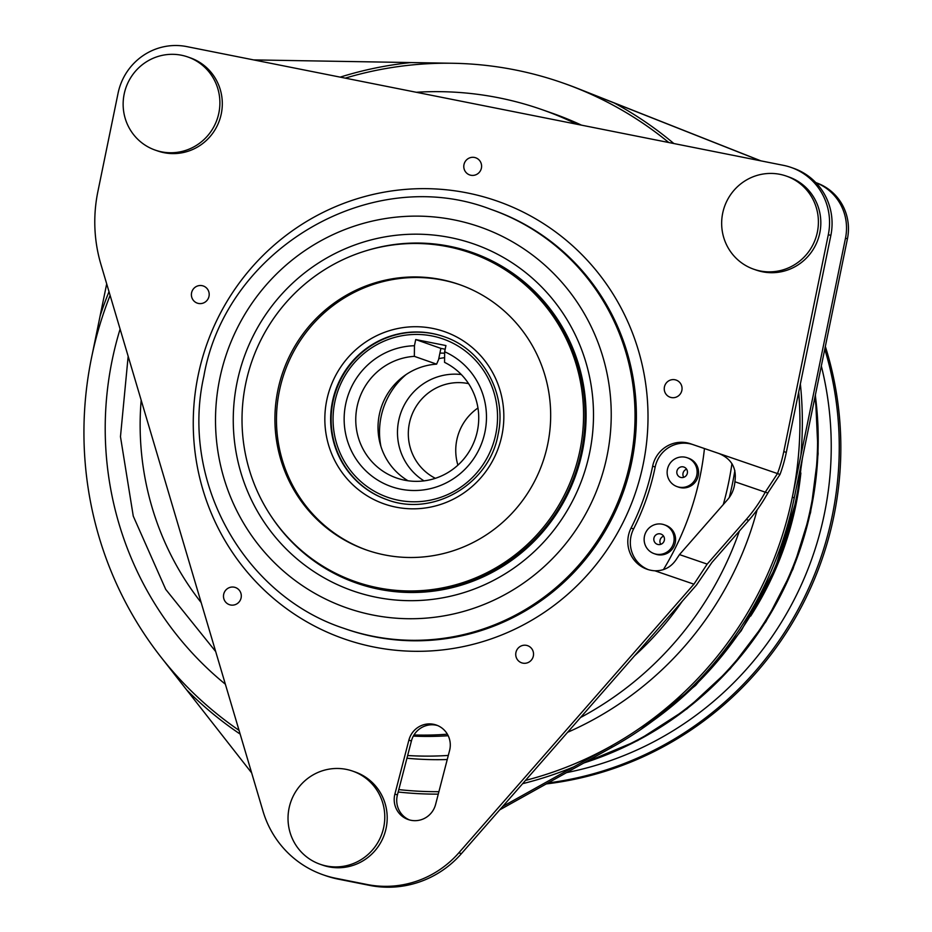 <?xml version="1.0" encoding="UTF-8"?>
<svg xmlns="http://www.w3.org/2000/svg" width="932" height="932" viewBox="0 0 932 932"><rect width="100%" height="100%" fill="white"/><g stroke="black" fill="none" stroke-linecap="round" stroke-linejoin="round"><path stroke-width="1.4" d="M320.072 864.244L322.495 865.094A49.338 48.254 -70.7 0 0 386.174 827.954A49.338 48.254 -70.7 0 0 355.15 771.976L352.727 771.137A49.338 48.254 -70.7 0 0 289.048 808.265A49.338 48.254 -70.7 0 0 320.072 864.244A49.338 48.254 -70.7 0 0 383.751 827.115A49.338 48.254 -70.7 0 0 352.727 771.137M155.178 150.087L157.601 150.937A49.338 48.254 -70.7 0 0 221.28 113.809A49.338 48.254 -70.7 0 0 190.268 57.831L187.845 56.98A49.338 48.254 -70.7 0 0 124.166 94.109A49.338 48.254 -70.7 0 0 155.178 150.087A49.338 48.254 -70.7 0 0 218.869 112.958A49.338 48.254 -70.7 0 0 187.845 56.98M753.697 269.197L756.12 270.047A49.338 48.254 -70.7 0 0 819.799 232.918A49.338 48.254 -70.7 0 0 788.775 176.94L786.363 176.09A49.338 48.254 -70.7 0 0 722.684 213.218A49.338 48.254 -70.7 0 0 753.697 269.197A49.338 48.254 -70.7 0 0 817.376 232.068A49.338 48.254 -70.7 0 0 786.363 176.09M589.676 452.521A183.697 179.678 109.3 0 1 376.446 597.296A183.697 179.678 109.3 0 1 237.078 382.353A183.697 179.678 109.3 0 1 450.296 237.567A183.697 179.678 109.3 0 1 589.676 452.521M365.519 250.953A175.146 171.325 109.3 0 1 582.442 451.228A175.146 171.325 109.3 0 1 447.407 588.756A175.146 171.325 109.3 0 1 272.004 517.54M648.299 569.638A29.603 28.95 109.3 0 1 633.585 528.945A241.749 236.472 -70.7 0 0 655.173 467.037A29.603 28.95 109.3 0 1 693.187 444.692L719.784 453.802M652.656 466.151A241.749 236.472 109.3 0 1 631.069 528.06A29.603 28.95 -70.7 0 0 647.029 569.231A29.603 28.95 -70.7 0 0 654.846 570.78C663.759 570.943 670.807 567.32 675.968 559.911L679.486 554.598L727.473 499.762A29.603 28.95 -70.7 0 0 734.323 485.956A29.603 28.95 -70.7 0 0 734.882 481.751C736.921 468.214 731.562 458.789 718.805 453.453L690.67 443.807A29.603 28.95 -70.7 0 0 652.656 466.151L655.173 467.037M719.003 453.523L777.498 473.572A148.013 144.775 -70.7 0 0 783.789 451.554L828.327 234.608A59.205 57.912 -70.7 0 0 791.105 167.434A59.205 57.912 -70.7 0 0 783.404 165.337L186.773 46.6A59.205 57.912 -70.7 0 0 118.061 93.258L97.86 191.666A148.013 144.775 -70.7 0 0 100.912 264.35L263.034 811.283A98.675 96.52 -70.7 0 0 323.031 874.775A98.675 96.52 -70.7 0 0 335.858 878.282L367.161 884.515A98.675 96.52 -70.7 0 0 458.87 852.792L693.932 584.178L654.846 570.78M449.841 749.41A21.459 20.993 -70.7 0 0 436.339 725.049A21.459 20.993 -70.7 0 0 408.892 740.113L394.9 794.064A21.459 20.993 -70.7 0 0 408.146 819.519A21.459 20.993 -70.7 0 0 435.594 804.456L449.585 750.493A21.459 20.993 -70.7 0 0 449.841 749.41M409.416 819.915A21.459 20.993 109.3 0 1 397.416 794.949L411.408 740.998A21.459 20.993 109.3 0 1 437.586 725.539M532.755 650.419A9.087 8.889 -70.7 0 0 520.988 646.039A9.087 8.889 -70.7 0 0 516.514 658.074A9.087 8.889 -70.7 0 0 528.281 662.466A9.087 8.889 -70.7 0 0 532.755 650.419M195.86 302.481A9.087 8.889 -70.7 0 0 208.022 298.951A9.087 8.889 -70.7 0 0 204.725 286.637A9.087 8.889 -70.7 0 0 192.575 290.155A9.087 8.889 -70.7 0 0 195.86 302.481M463.973 164.615A9.087 8.889 -70.7 0 0 470.87 175.251A9.087 8.889 -70.7 0 0 481.413 168.086A9.087 8.889 -70.7 0 0 474.516 157.461A9.087 8.889 -70.7 0 0 463.973 164.615M238.371 602.724A9.087 8.889 -70.7 0 0 239 589.909A9.087 8.889 -70.7 0 0 226.418 589.455A9.087 8.889 -70.7 0 0 225.789 602.27A9.087 8.889 -70.7 0 0 238.371 602.724M672.193 379.662A9.087 8.889 -70.7 0 0 664.295 389.751A9.087 8.889 -70.7 0 0 674.104 397.649A9.087 8.889 -70.7 0 0 682.003 387.561A9.087 8.889 -70.7 0 0 672.193 379.662M644.455 536.261A15.296 14.959 109.3 0 1 664.201 524.751A15.296 14.959 109.3 0 1 673.813 542.109A15.296 14.959 109.3 0 1 654.078 553.62A15.296 14.959 109.3 0 1 644.455 536.261M654.078 553.62L655.534 554.132A15.296 14.959 -70.7 0 0 675.269 542.61A15.296 14.959 -70.7 0 0 665.658 525.264L664.201 524.751M660.765 544.323A5.429 5.312 109.3 0 1 663.607 536.191M664.353 540.222A5.429 5.312 109.3 0 1 657.34 544.311A5.429 5.312 109.3 0 1 653.926 538.148A5.429 5.312 109.3 0 1 660.939 534.059A5.429 5.312 109.3 0 1 664.353 540.222M667.452 469.262A15.296 14.959 109.3 0 1 687.187 457.752A15.296 14.959 109.3 0 1 696.81 475.099A15.296 14.959 109.3 0 1 677.063 486.609A15.296 14.959 109.3 0 1 667.452 469.262M677.063 486.609L678.519 487.121A15.296 14.959 -70.7 0 0 698.254 475.611A15.296 14.959 -70.7 0 0 688.643 458.264L687.187 457.752M683.75 477.312A5.429 5.312 109.3 0 1 686.604 469.192M687.338 473.223A5.429 5.312 109.3 0 1 680.337 477.3A5.429 5.312 109.3 0 1 676.923 471.149A5.429 5.312 109.3 0 1 683.925 467.06A5.429 5.312 109.3 0 1 687.338 473.223M416.278 92.268A333.027 325.746 109.3 0 1 541.993 109.626L552.163 113.191A333.027 325.746 109.3 0 1 581.486 125.144M225.369 684.216A333.027 325.746 109.3 0 1 112.143 360.276A333.027 325.746 109.3 0 1 120.1 329.089M541.993 109.626A333.027 325.746 109.3 0 1 576.838 124.224M239.046 730.362A365.099 357.119 109.3 0 1 91.534 357.713A365.099 357.119 109.3 0 1 110.104 295.397M345.259 78.137A365.099 357.119 109.3 0 1 562.777 82.936A365.099 357.119 109.3 0 1 668.78 142.526M798.689 392.139A365.099 357.119 109.3 0 1 792.328 497.187A365.099 357.119 109.3 0 1 525.497 780.41A365.099 357.119 -70.7 0 0 610.577 746.357L573.786 766.838A367.558 359.531 109.3 0 1 522.654 783.661M800.367 383.984A367.558 359.531 109.3 0 1 800.868 455.55L792.351 497.187A365.099 357.119 -70.7 0 0 798.701 392.046M668.803 142.526A365.099 357.119 -70.7 0 0 575.557 87.701L614.211 102.974A367.558 359.531 109.3 0 1 673.848 143.528M562.777 82.936L564.71 83.612A365.099 357.119 109.3 0 1 577.467 88.365L760.873 160.852M424.002 480.877A57.679 56.421 109.3 0 1 398.675 420.682A57.679 56.421 109.3 0 1 461.305 374.536M435.372 478.314A50.573 49.466 109.3 0 1 409.369 423.396A50.573 49.466 109.3 0 1 468.586 383.646M380.908 446.381A74.001 72.393 109.3 0 1 381.06 416.884A74.001 72.393 109.3 0 1 406.107 374.548M457.915 465.138A50.573 49.466 109.3 0 1 456.797 440.032A50.573 49.466 109.3 0 1 477.953 408.006M408.006 480.761A62.712 61.337 109.3 0 1 379.324 414.623A62.712 61.337 109.3 0 1 436.607 364.156L438.599 359.519L440.883 348.382L445.17 349.232M484.966 431.97A72.579 70.983 109.3 0 1 400.725 489.172A72.579 70.983 109.3 0 1 345.656 404.255A72.579 70.983 109.3 0 1 414.449 345.737L415.719 339.551L445.927 345.562L444.657 351.748A72.579 70.983 109.3 0 1 484.966 431.97M414.449 345.737L414.344 356.35A62.712 61.337 -70.7 0 0 357.061 406.818A62.712 61.337 -70.7 0 0 396.484 477.965A62.712 61.337 -70.7 0 0 477.429 430.77A62.712 61.337 -70.7 0 0 444.552 362.362L444.657 351.748M495.801 434.137A83.868 82.039 -70.7 0 0 432.168 335.986A83.868 82.039 -70.7 0 0 334.809 402.088A83.868 82.039 -70.7 0 0 398.453 500.239A83.868 82.039 -70.7 0 0 495.801 434.137M444.133 336.72A86.338 84.451 -70.7 0 0 332.934 401.797A86.338 84.451 -70.7 0 0 386.978 499.668M414.344 356.35L436.607 364.156M460.105 284.819A140.615 137.54 -70.7 0 0 279.39 390.916A140.615 137.54 -70.7 0 0 367.022 550.183M547.748 444.086A140.615 137.54 109.3 0 1 366.253 549.915A140.615 137.54 109.3 0 1 277.841 390.368A140.615 137.54 109.3 0 1 459.336 284.54A140.615 137.54 109.3 0 1 547.748 444.086M245.64 383.961A174.156 170.358 109.3 0 1 470.439 252.887A174.156 170.358 109.3 0 1 579.937 450.494A174.156 170.358 109.3 0 1 355.15 581.568A174.156 170.358 109.3 0 1 245.64 383.961M355.15 581.568L356.7 582.116A174.156 170.358 -70.7 0 0 581.486 451.041A174.156 170.358 -70.7 0 0 471.988 253.434L470.439 252.887M413.33 736.105A313.292 306.442 -70.7 0 0 448.187 735.721M634.529 655.813A313.292 306.442 -70.7 0 0 682.294 601.222M729.313 497.432A313.292 306.442 -70.7 0 0 734.859 470.555M739.367 531.1A333.027 325.746 109.3 0 1 580.519 717.535M448.304 755.433A333.027 325.746 109.3 0 1 407.645 755.526M415.719 339.551L440.883 348.382M439.904 353.123A74.001 72.393 109.3 0 1 444.646 353.181M438.774 358.634A74.001 72.393 109.3 0 1 444.599 357.69M757.11 509.909A333.027 325.746 109.3 0 1 567.588 732.307M447.243 759.533A333.027 325.746 109.3 0 1 406.946 758.229M398.803 789.602A365.099 357.119 -70.7 0 0 438.902 791.687A365.099 357.119 109.3 0 1 398.814 789.602M340.192 77.135A367.558 359.531 109.3 0 1 411.152 62.561L450.319 63.236M92.466 353.275L100.074 316.088A367.558 359.531 109.3 0 1 109.009 291.669M815.733 182.532L818.145 183.476A49.338 48.254 109.3 0 1 847.433 238.813L794.262 497.863A365.099 357.119 109.3 0 1 612.487 747.021L499.727 809.861M800.868 455.55L845.499 238.138A49.338 48.254 -70.7 0 0 816.199 182.8L815.873 182.672M240.153 734.09A367.558 359.531 109.3 0 1 186.563 689.773L251.64 772.873M186.563 689.773L162.797 659.413M502.721 806.436L573.786 766.838M760.442 160.758L614.211 102.974M411.152 62.561L253.609 59.904M106.691 283.864L100.074 316.088M546.269 783.928A334.751 327.435 -70.7 0 0 825.344 346.459M767.77 493.04L765.254 492.166L777.498 473.572L780.014 474.458L767.77 493.04M734.882 481.751L765.254 492.166A148.013 144.775 109.3 0 1 746.252 519.462L707.19 564.105L679.486 554.598M767.898 493.086L766.104 496.045A148.013 144.775 109.3 0 1 748.769 520.347L711.978 562.392L696.449 585.063L461.387 853.665A98.675 96.52 109.3 0 1 369.689 885.4L338.386 879.167A98.675 96.52 109.3 0 1 325.548 875.661L323.031 874.775M791.105 167.434L793.621 168.319A59.205 57.912 109.3 0 1 830.843 235.493L786.305 452.428A148.013 144.775 109.3 0 1 780.014 474.458M707.19 564.105L693.932 584.178M490.826 209.327A222.014 217.168 109.3 0 1 630.416 461.235A222.014 217.168 109.3 0 1 343.85 628.331L345.213 628.809A222.014 217.168 -70.7 0 0 631.779 461.701A222.014 217.168 -70.7 0 0 492.189 209.793L490.826 209.327C371.752 163.298 226.045 248.308 203.863 376.213C180.109 481.017 243.473 595.466 343.85 628.331M607.035 455.969A201.79 197.374 -70.7 0 0 453.931 219.847A201.79 197.374 -70.7 0 0 219.707 378.893A201.79 197.374 -70.7 0 0 372.812 615.015A201.79 197.374 -70.7 0 0 607.035 455.969M633.585 528.945L631.069 528.06M411.408 740.998L408.892 740.113M643.185 464.264A231.882 226.814 109.3 0 1 374.023 647.041A231.882 226.814 109.3 0 1 198.085 375.689A231.882 226.814 109.3 0 1 467.247 192.924A231.882 226.814 109.3 0 1 643.185 464.264M141.175 400.189A288.617 282.314 -70.7 0 0 201.161 602.573M750.656 616.122A321.354 314.329 -70.7 0 0 800.868 472.978M652.889 720.855A355.232 347.461 -70.7 0 0 795.928 499.878A355.232 347.461 -70.7 0 0 801.637 461.911M577.467 88.365L575.557 87.701M326.736 400.341A91.278 89.274 109.3 0 1 432.681 328.402A91.278 89.274 109.3 0 1 501.94 435.209A91.278 89.274 109.3 0 1 395.995 507.148A91.278 89.274 109.3 0 1 326.736 400.341M443.888 336.638A86.338 84.451 -70.7 0 0 332.444 401.622A86.338 84.451 -70.7 0 0 386.733 499.587C432.763 517.411 489.405 484.419 498.072 434.557C507.311 393.712 482.694 349.337 443.888 336.638M663.421 569.627A288.617 282.314 -70.7 0 0 704.452 448.548M816.199 182.8L818.145 183.476M847.433 238.813L845.499 238.138M612.487 747.021L610.577 746.357M794.262 497.863L792.351 497.187M438.261 794.134A367.558 359.531 109.3 0 1 398.185 792.014M566.574 772.616A328.425 321.249 -70.7 0 0 821.325 366.008M824.773 349.197A334.751 327.435 109.3 0 1 548.004 782.962M583.933 762.935A334.751 327.435 -70.7 0 0 815.302 395.343M814.941 397.149A334.751 327.435 109.3 0 1 585.75 761.922M731.946 463.588A313.292 306.442 109.3 0 1 723.302 504.527M447.372 734.183A313.292 306.442 109.3 0 1 413.994 734.952M748.769 520.347L746.252 519.462M783.789 451.554L786.305 452.428M830.843 235.493L828.327 234.608M335.858 878.282L338.386 879.167M369.689 885.4L367.161 884.515M458.87 852.792L461.387 853.665M397.416 794.949L394.9 794.064M693.187 444.692L690.67 443.807M215.676 651.538L165.721 589.385L133.264 516.13L120.473 436.665L128.162 356.28M802.464 457.915L796.359 500.1L775.226 568.194L741.196 630.801L695.633 685.404L640.354 729.803M815.407 394.83L818.121 453.802L810.572 512.472L792.992 569.009L765.929 621.644L730.222 668.733L687.012 708.809L637.616 740.602L583.607 763.122"/></g></svg>
